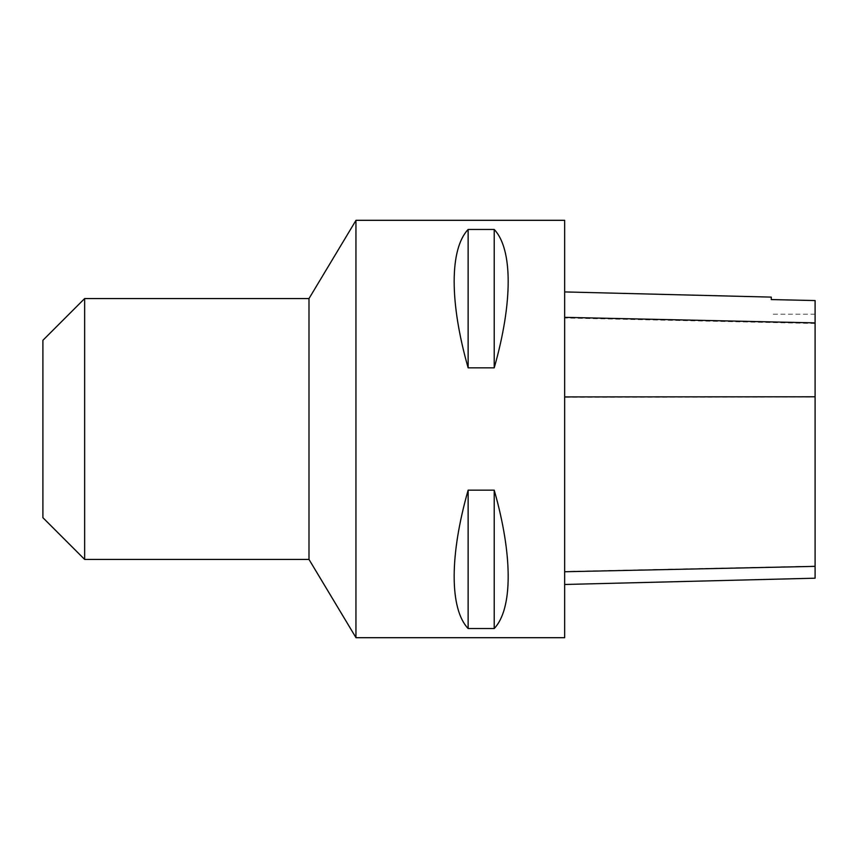 <?xml version="1.0" encoding="UTF-8"?>
<svg xmlns="http://www.w3.org/2000/svg" width="858" height="858" viewBox="0 0 858 858"><rect width="100%" height="100%" fill="white"/><g stroke="black" fill="none" stroke-linecap="round" stroke-linejoin="round"><path stroke-width="0.64" stroke-dasharray="4.29 3.22" d="M355.952 220.302L355.952 637.698M355.952 429L355.952 637.601L355.952 429M564.661 397.254L564.661 584.48L564.661 291.924L564.661 397.254L815.1 397.136L815.1 578.195M815.1 397.136L815.1 300.611L771.278 299.635L771.278 297.115M564.661 220.302L564.661 637.698M468.136 628.539C449.506 608.901 449.506 555.405 468.136 490.154L494.219 490.154C512.837 555.405 512.837 608.901 494.219 628.539L468.136 628.539L468.136 490.154M468.136 367.846C449.506 302.595 449.506 249.099 468.136 229.461L494.219 229.461C512.837 249.099 512.837 302.595 494.219 367.846L468.136 367.846L468.136 229.461M494.219 229.461L494.219 367.846M494.219 490.154L494.219 628.539M308.998 559.437L308.998 298.563M42.9 517.696L42.9 340.304M84.642 559.437L84.642 298.563M815.1 566.108L564.661 571.471M815.1 323.487L564.661 317.986M815.1 314.21L771.278 314.21"/><path stroke-width="1.29" d="M355.952 637.698L355.952 220.302L564.661 220.302L564.661 637.698L355.952 637.698M564.661 584.48L815.1 578.195L815.1 300.557L771.278 299.571L771.278 297.115L564.661 291.924M468.136 229.461C449.506 249.099 449.506 302.595 468.136 367.846L494.219 367.846C512.837 302.595 512.837 249.099 494.219 229.461L468.136 229.461L468.136 367.846M468.136 490.154C449.506 555.405 449.506 608.901 468.136 628.539L494.219 628.539C512.837 608.901 512.837 555.405 494.219 490.154L468.136 490.154L468.136 628.539M494.219 628.539L494.219 490.154M494.219 367.846L494.219 229.461M84.642 298.563L84.642 559.437L42.9 517.696L42.9 340.304L84.642 298.563L308.998 298.563L308.998 559.437L355.952 637.601M815.1 566.366L564.661 571.75M815.1 396.793L564.661 396.911M815.1 322.876L564.661 317.353M308.998 298.563L355.952 220.399M84.642 559.437L308.998 559.437"/></g></svg>
